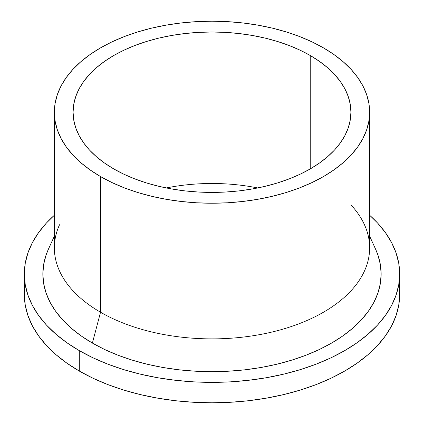 <?xml version="1.0" encoding="UTF-8"?>
<svg xmlns="http://www.w3.org/2000/svg" width="424" height="424" viewBox="0 0 424 424"><rect width="100%" height="100%" fill="white"/><g stroke="black" fill="none" stroke-linecap="round" stroke-linejoin="round"><path stroke-width="0.64" d="M113.765 168.927A138.924 80.205 180 0 1 73.076 112.212A138.924 80.205 180 0 1 158.836 38.112A138.924 80.205 180 0 1 310.236 55.496L310.236 168.927L300.134 174.211L289.179 178.902L277.487 182.945L265.164 186.311L252.328 188.966L239.104 190.88L225.616 192.03L212 192.417L198.384 192.03L184.896 190.88L171.672 188.966L158.836 186.311L146.513 182.945L134.821 178.902L123.866 174.211L113.765 168.927L104.611 163.097L96.492 156.774L89.48 150.022L83.65 142.904L79.06 135.495L75.748 127.857L73.744 120.072L73.076 112.212L73.744 104.352L75.748 96.566L79.06 88.929L83.65 81.519L89.48 74.401L96.492 67.655L104.611 61.332L113.765 55.496L123.866 50.212L134.821 45.522L146.513 41.478L158.836 38.112L171.672 35.457L184.896 33.549L198.384 32.394L212 32.007L225.616 32.394L239.104 33.549L252.328 35.457L265.164 38.112L277.487 41.478L289.179 45.522L300.134 50.212L310.236 55.496L319.389 61.332L327.508 67.655L334.52 74.401L340.35 81.519L344.94 88.929L348.252 96.566L350.256 104.352L350.924 112.212L350.256 120.072L348.252 127.857L344.94 135.495L340.35 142.904L334.52 150.022L327.508 156.774L319.389 163.097L310.236 168.927L310.236 55.496A138.924 80.205 180 0 1 350.924 112.212A138.924 80.205 180 0 1 265.164 186.311A138.924 80.205 180 0 1 113.765 168.927M257.713 187.954A138.924 80.205 0 0 0 166.287 187.954A138.924 80.205 180 0 1 257.713 187.954M350.924 204.856A157.638 91.012 180 0 1 364.465 224.741A157.638 91.012 180 0 1 290.488 326.798A157.638 91.012 180 0 1 100.53 312.228A157.638 91.012 0 0 0 272.325 331.955A157.638 91.012 0 0 0 369.638 247.87L369.638 112.212A157.638 91.012 180 0 1 272.325 196.296A157.638 91.012 180 0 1 100.53 176.57L100.53 312.228L92.395 343.074A169.149 97.658 0 0 0 296.217 358.715A169.149 97.658 0 0 0 375.595 249.206L369.638 236.115M323.47 47.859A157.638 91.012 180 0 1 369.638 112.212L368.88 103.292L366.612 94.457L362.849 85.791L357.639 77.385L351.024 69.308L343.074 61.65L333.858 54.473L323.47 47.859L312.006 41.859L299.577 36.538L286.311 31.948L272.325 28.127L257.76 25.117L242.756 22.949L227.45 21.64L212 21.2L196.551 21.64L181.244 22.949L166.24 25.117L151.675 28.127L137.689 31.948L124.423 36.538L111.994 41.859L100.53 47.859L90.142 54.473L80.926 61.65L72.976 69.308L66.361 77.385L61.151 85.791L57.388 94.457L55.12 103.292L54.362 112.212A157.638 91.012 180 0 1 151.675 28.127A157.638 91.012 180 0 1 323.47 47.859M79.299 371.064A187.668 108.348 0 0 0 283.815 394.553A187.668 108.348 0 0 0 399.668 294.452L398.761 305.073L396.058 315.589L391.585 325.902L385.379 335.914L377.508 345.528L368.037 354.649L357.066 363.188L344.701 371.064L331.054 378.208L316.262 384.541L300.462 390.006L283.815 394.553L266.479 398.136L248.612 400.717L230.396 402.281L212 402.8L193.604 402.281L175.388 400.717L157.521 398.136L140.185 394.553L123.538 390.006L107.738 384.541L92.946 378.208L79.299 371.064L66.934 363.188L55.963 354.649L46.492 345.528L38.621 335.914L32.415 325.902L27.942 315.589L25.239 305.073L24.332 294.452A187.668 108.348 0 0 0 79.299 371.064L79.299 350.637L79.299 371.064M369.638 215.233A187.668 108.348 180 0 1 399.668 274.021A187.668 108.348 180 0 1 283.815 374.122A187.668 108.348 180 0 1 79.299 350.637A187.668 108.348 180 0 1 24.332 274.021A187.668 108.348 180 0 1 54.362 215.233L46.492 222.945L38.621 232.559L32.415 242.57L27.942 252.884L25.239 263.399L24.332 274.021L25.239 284.642L27.942 295.157L32.415 305.476L38.621 315.483L46.492 325.097L55.963 334.218L66.934 342.756L79.299 350.637L92.946 357.776L107.738 364.11L123.538 369.574L140.185 374.122L157.521 377.704L175.388 380.286L193.604 381.849L212 382.369L230.396 381.849L248.612 380.286L266.479 377.704L283.815 374.122L300.462 369.574L316.262 364.11L331.054 357.776L344.701 350.637L357.066 342.756L368.037 334.218L377.508 325.097L385.379 315.483L391.585 305.476L396.058 295.157L398.761 284.642L399.668 274.021L398.761 263.399L396.058 252.884L391.585 242.57L385.379 232.559L377.508 222.945L369.638 215.233M375.547 249.1L377.901 254.972L380.333 264.449L381.149 274.021L380.333 283.592L377.901 293.074L373.867 302.37L368.276 311.396L361.174 320.056L352.641 328.277L342.756 335.978L331.605 343.074L319.309 349.514L305.974 355.222L291.739 360.146L276.729 364.248L261.099 367.476L244.998 369.802L228.578 371.207L212 371.678L195.422 371.207L179.002 369.802L162.901 367.476L147.271 364.248L132.262 360.146L118.026 355.222L104.691 349.514L92.395 343.074L81.244 335.978L71.359 328.277L62.826 320.056L55.724 311.396L50.133 302.37L46.099 293.074L43.667 283.592L42.85 274.021L43.667 264.449L46.099 254.972L48.453 249.1M54.362 236.115L48.405 249.206A169.149 97.658 0 0 0 92.395 343.074L100.53 312.228A157.638 91.012 180 0 1 59.535 224.741M54.362 112.212L54.362 247.87A157.638 91.012 0 0 0 100.53 312.228L100.53 176.57A157.638 91.012 180 0 1 54.362 112.212L55.12 121.132L57.388 129.967L61.151 138.632L66.361 147.043L72.976 155.115L80.926 162.774L90.142 169.95L100.53 176.57L111.994 182.564L124.423 187.885L137.689 192.48L151.675 196.296L166.24 199.307L181.244 201.474L196.551 202.783L212 203.223L227.45 202.783L242.756 201.474L257.76 199.307L272.325 196.296L286.311 192.48L299.577 187.885L312.006 182.564L323.47 176.57L333.858 169.95L343.074 162.774L351.024 155.115L357.639 147.043L362.849 138.632L366.612 129.967L368.88 121.132L369.638 112.212M399.668 294.452L399.668 274.021M24.332 294.452L24.332 274.021"/></g></svg>
